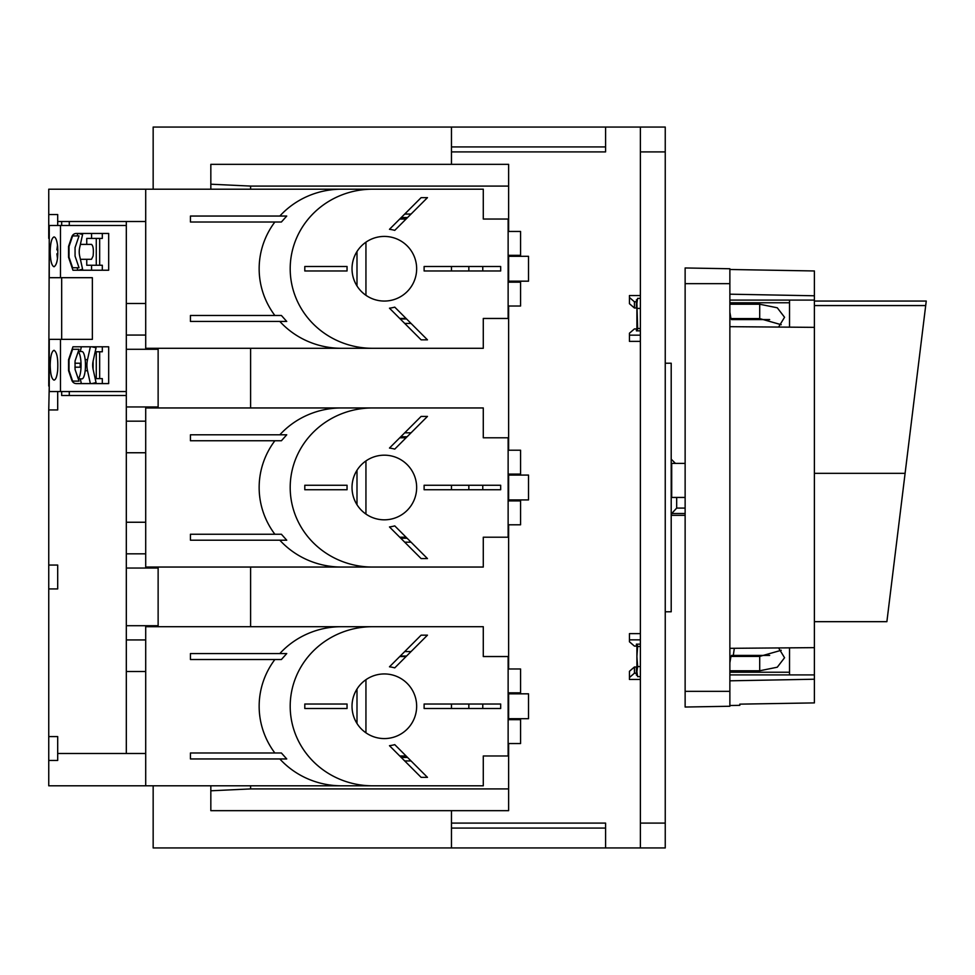 <?xml version="1.0" encoding="UTF-8"?>
<svg xmlns="http://www.w3.org/2000/svg" width="975" height="975" viewBox="0 0 975 975"><rect width="100%" height="100%" fill="white"/><g stroke="black" fill="none" stroke-linecap="round" stroke-linejoin="round"><path stroke-width="1.46" d="M685.132 497.445L671.702 497.445L671.702 463.393L685.132 463.393M671.202 515.836L671.702 513.508L676.674 508.097L676.674 497.445M451.462 823.095L605.585 823.095L605.585 847.945L153.16 847.945L153.16 785.801M153.16 189.199L153.16 127.055L605.585 127.055L605.585 151.905L451.462 151.905M640.38 679.453L629.448 679.453L629.448 671.3L634.42 666.997L636.407 666.997L636.407 675.151L637.223 675.151M640.38 847.945L640.38 823.095L665.243 823.095L665.243 847.945L605.585 847.945M640.38 823.095L640.38 127.055L665.243 127.055L665.243 823.095M640.38 298.374L637.626 298.374L636.907 301.056L636.907 330.854M636.907 644.146L636.907 673.944L637.626 676.626L636.907 671.604L637.626 676.626L640.38 676.626M605.585 146.933L451.462 146.933M605.585 828.068L451.462 828.068M640.38 127.055L605.585 127.055M400.25 318.959L406.575 318.959M407.574 217.535L401.249 217.535M400.749 538.212L407.075 538.212M407.075 436.788L400.749 436.788M401.249 757.465L407.574 757.465M406.575 656.041L400.25 656.041M365.942 242.178L365.942 295.315M482.735 270.977A54.685 54.685 0 0 0 482.735 266.504A54.685 54.685 0 0 1 482.735 270.977M365.942 460.931L365.942 514.069M482.735 489.742A54.685 54.685 0 0 0 482.735 485.258A54.685 54.685 0 0 1 482.735 489.742M365.942 679.685L365.942 732.822M482.735 708.496A54.685 54.685 0 0 0 482.735 704.023A54.685 54.685 0 0 1 482.735 708.496M406.075 537.213L399.75 537.213M399.75 219.034L406.075 219.034M468.804 270.977A49.713 49.713 0 0 0 468.804 266.504M406.075 318.459L399.75 318.459M399.75 437.787L406.075 437.787M468.804 489.742A49.713 49.713 0 0 0 468.804 485.258M399.75 656.541L406.075 656.541M468.804 708.496A49.713 49.713 0 0 0 468.804 704.023M406.075 755.966L399.75 755.966M411.048 214.061L404.722 214.061M411.048 651.568L404.722 651.568M404.722 760.939L411.048 760.939M356.996 689.033L356.996 723.474M404.722 542.185L411.048 542.185M356.996 470.279L356.996 504.721M411.048 432.815L404.722 432.815M404.722 323.432L411.048 323.432M356.996 251.526L356.996 285.967M508.633 281.178L528.523 281.178L528.523 256.315L508.633 256.315M508.633 499.931L528.523 499.931L528.523 475.069L508.633 475.069M508.633 718.685L528.523 718.685L528.523 693.822L508.633 693.822M250.599 189.199L250.599 186.079L508.633 186.079L508.633 164.336L210.832 164.336L210.832 189.199M210.832 785.801L210.832 810.664L508.633 810.664L508.633 788.921L250.599 788.921L250.599 785.801M210.832 790.798L250.599 788.921M250.599 186.079L210.832 184.202M508.633 788.921L508.633 743.547M508.633 719.684L508.633 692.835M508.633 668.972L508.633 524.794M508.633 500.918L508.633 474.082M508.633 450.206L508.633 306.028M508.633 282.165L508.633 255.316M508.633 231.453L508.633 186.079M250.599 407.952L250.599 348.294M250.599 626.706L250.599 567.048M158.133 348.294L158.133 407.952M158.133 567.048L158.133 626.706M451.462 847.945L451.462 810.664M451.462 708.496L451.462 704.023M451.462 489.742L451.462 485.258M451.462 270.977L451.462 266.504M451.462 164.336L451.462 127.055M685.132 508.097L676.674 508.097M685.132 513.508L671.702 513.508M640.38 666.583L637.626 666.583L636.907 671.604M640.38 328.514L637.626 328.514L637.126 330.854M665.243 363.212L671.202 363.212L671.202 611.788L665.243 611.788M640.38 646.486L637.626 646.486L636.907 656.541L637.626 666.583M637.126 644.146L637.626 646.486M636.907 303.396L637.626 298.374L636.907 303.396L637.626 328.514M640.38 308.417L637.626 308.417M637.223 299.849L636.407 299.849L636.407 301.787L634.42 301.787L629.448 297.485L629.448 295.547L640.38 295.547M634.42 301.787L634.42 308.002L636.407 308.002L636.407 301.787M634.42 308.002L629.448 303.7L629.448 297.485M640.38 335.156L629.448 335.156L629.448 333.218L634.42 328.916L636.407 328.916L636.407 330.854L640.38 330.854M640.38 341.372L629.448 341.372L629.448 335.156M640.38 644.146L636.407 644.146L636.407 646.084L634.42 646.084L629.448 641.782L629.448 639.844L640.38 639.844M640.38 633.628L629.448 633.628L629.448 639.844M629.448 677.515L634.42 673.213L636.407 673.213M634.42 666.997L634.42 673.213M279.825 653.555A82.351 79.548 0 0 1 341.506 626.706L145.702 626.706L145.702 785.801L48.75 785.801L48.75 760.451L57.696 760.451L57.696 753.492L145.702 753.492M57.696 753.492L57.696 736.588L48.75 736.588L48.75 760.451M48.75 736.588L48.75 588.924L57.696 588.924L57.696 565.061L48.75 565.061L48.75 588.924M48.75 565.061L48.75 409.939L57.696 409.939L57.696 391.548M49.25 386.076L48.75 409.939M48.75 386.076L49.25 238.412M57.696 225.493L57.696 214.549L48.75 214.549L48.75 238.412M48.75 214.549L48.75 189.199L372.548 189.199A82.351 79.548 180 0 0 290.197 268.747A82.351 79.548 180 0 0 372.548 348.294L483.283 348.294L483.283 318.459L508.133 318.459L508.133 219.034L483.283 219.034L483.283 189.199L372.548 189.199M126.311 753.492L126.311 221.508L145.702 221.508M126.311 303.493L145.702 303.493M57.696 221.508L126.311 221.508M126.311 568.047L158.133 568.047M126.311 625.718L158.133 625.718M126.311 349.282L158.133 349.282M126.311 406.953L158.133 406.953M153.16 349.282L153.16 348.294M153.16 407.952L153.16 406.953M153.16 568.047L153.16 567.048M153.16 626.706L153.16 625.718M126.311 452.753L145.702 452.753M126.311 522.247L145.702 522.247M126.311 671.507L145.702 671.507M74.904 367.185L80.169 367.185A13.601 3.522 -90 0 0 80.206 365.198A13.601 3.522 -90 0 0 80.169 363.212L74.904 363.212M90.358 346.795L87.518 359.653A24.862 24.009 90 0 0 87.518 370.732L90.358 383.589M72.954 346.795L68.543 359.775L68.543 370.61L71.821 380.274A4.973 4.802 -90 0 0 76.355 383.589L108.676 383.589L108.676 346.795L72.954 346.795L81.352 346.795L80.303 351.524M80.303 378.873L81.352 383.589M91.845 383.589L96.05 382.602L93.137 369.403A18.891 18.245 90 0 1 93.137 360.982L96.05 347.795L91.845 346.795M78.402 233.452L82.595 234.439L79.682 247.626A18.891 18.245 90 0 0 79.682 256.047L82.595 269.246L78.402 270.233L91.553 270.233L91.553 265.261M77.829 233.452L77.11 235.926M77.11 267.747L77.829 270.233L72.954 270.233L108.676 270.233L108.676 233.452L76.355 233.452A4.973 4.802 -90 0 0 71.821 236.767L68.543 246.419L68.543 257.266L72.954 270.233M78.268 378.873L81.937 378.873A13.674 3.534 -90 0 0 85.471 365.198A13.674 3.534 -90 0 0 81.937 351.524L78.268 351.524M57.501 258.533L56.903 253.829L57.878 253.829M57.501 245.152L56.903 249.856L57.878 249.856M80.401 244.384L91.504 244.384C93.234 245.846 93.758 249.734 93.1 256.047L91.504 259.301L80.401 259.301M86.751 244.384L86.751 238.412L96.269 238.412L96.269 265.261L86.751 265.261L86.751 259.301M95.172 378.617L102.314 378.617L102.314 383.589M95.172 351.768L96.269 351.768L96.269 378.617M93.113 361.067L93.113 369.318M96.269 265.261L102.314 265.261L102.314 270.233M96.269 238.412L99.657 238.412L99.657 265.261M96.269 351.768L102.314 351.768L102.314 346.795M99.657 351.768L99.657 378.617M102.314 233.452L102.314 238.412L99.657 238.412M91.553 238.412L91.553 233.452M50.188 251.842C50.42 242.799 51.712 237.827 54.052 236.925C55.746 237.254 56.952 240.423 57.647 246.419C58.268 258.009 57.074 264.786 54.052 266.76C51.712 265.858 50.42 260.886 50.188 251.842M50.188 365.198C50.42 356.155 51.712 351.183 54.052 350.281C57.074 352.243 58.268 359.032 57.647 370.61C56.952 376.618 55.746 379.787 54.052 380.116C51.712 379.214 50.42 374.242 50.188 365.198M79.036 267.747L75.063 256.108L75.063 247.577L79.036 235.926L72.613 235.926L69.018 246.504L69.018 257.181L72.613 267.747L79.036 267.747M60.487 391.548L60.487 339.349L49.25 339.349L49.25 391.548L126.311 391.548M79.036 381.103L75.063 369.464L75.063 360.933L79.036 349.282L72.613 349.282L69.018 359.86L69.018 370.524L72.613 381.103L79.036 381.103M60.487 225.493L60.487 277.692L49.25 277.692L49.25 225.493L126.311 225.493M60.487 277.692L92.357 277.692L92.357 339.349L60.487 339.349M69.274 221.508L69.274 225.493M61.681 391.548L61.681 395.521L126.311 395.521M61.681 277.692L61.681 339.349M61.681 221.508L61.681 225.493M69.274 391.548L69.274 395.521M729.873 691.336L729.873 706.253L685.132 707.033L685.132 283.664L729.873 283.664L729.873 691.336L685.132 691.336M769.665 319.581L731.518 319.581L731.311 318.593M729.873 312.195L730.957 318.593L759.708 318.593L781.219 324.712M781.219 650.288L759.708 656.407L730.957 656.407L729.873 662.805M731.311 656.407L731.518 655.419L769.665 655.419M734.333 648.29L733.285 655.419M814.393 305.565L925.702 305.565L926.25 301.056L886.884 621.672L814.393 621.672M729.873 283.664L729.873 268.747L685.132 267.967L685.132 283.664M729.873 269.49L814.393 270.965L814.393 295.778L729.873 294.182M729.873 300.093L814.393 300.093L814.393 295.778M814.393 300.093L814.393 702.902L739.818 704.145L739.818 705.339L729.873 705.51M778.574 647.936L784.558 657.735L777.282 667.205L759.708 670.776L759.708 656.407M729.873 670.776L759.708 670.776M729.873 304.224L759.708 304.224L777.282 307.795L784.558 317.265L778.574 327.064M729.873 302.762L789.531 302.762M729.873 672.238L789.531 672.238M789.531 300.093L789.531 327.149M789.531 647.851L789.531 674.907L814.393 674.907M729.873 674.907L789.531 674.907M814.393 679.222L729.873 680.818M729.873 648.326L814.393 647.644M814.393 327.356L729.873 326.674M508.133 255.316L520.565 255.316L520.565 231.453L508.133 231.453M347.051 270.977L347.051 266.504L304.797 266.504L304.797 270.977L347.051 270.977M352.024 268.747A32.321 32.321 0 0 0 384.345 301.056A32.321 32.321 0 0 0 416.654 268.747A32.321 32.321 0 0 0 384.345 236.425A32.321 32.321 0 0 0 352.024 268.747M394.753 230.356L427.464 197.645L421.127 197.645L389.476 229.308A39.768 39.768 0 0 1 394.753 230.356M421.127 339.836L427.464 339.836L394.753 307.137A39.768 39.768 0 0 1 389.476 308.185L421.127 339.836M424.113 270.977L500.675 270.977L500.675 266.504L424.113 266.504L424.113 270.977M145.702 189.199L145.702 348.294L372.548 348.294M341.506 348.294A82.351 79.548 0 0 1 279.825 321.445M279.825 216.048A82.351 79.548 0 0 1 341.506 189.199M281.397 222.007L286.735 216.048L190.442 216.048L190.442 222.007L281.397 222.007M274.865 315.473A82.351 79.548 0 0 1 274.865 222.007M281.397 315.473L286.735 321.445L190.442 321.445L190.442 315.473L281.397 315.473M520.565 255.316L520.565 256.315M520.565 281.178L520.565 306.028L508.133 306.028M508.133 282.165L520.565 282.165M508.133 474.082L520.565 474.082L520.565 450.206L508.133 450.206M483.283 437.787L483.283 407.952L372.548 407.952A82.351 79.548 180 0 0 290.197 487.5A82.351 79.548 180 0 0 372.548 567.048L483.283 567.048L483.283 537.213L508.133 537.213L508.133 437.787L483.283 437.787M347.051 489.742L347.051 485.258L304.797 485.258L304.797 489.742L347.051 489.742M352.024 487.5A32.321 32.321 0 0 0 384.345 519.821A32.321 32.321 0 0 0 416.654 487.5A32.321 32.321 0 0 0 384.345 455.179A32.321 32.321 0 0 0 352.024 487.5M394.753 449.109L427.464 416.41L421.127 416.41L389.476 448.061A39.768 39.768 0 0 1 394.753 449.109M421.127 558.59L427.464 558.59L394.753 525.891A39.768 39.768 0 0 1 389.476 526.939L421.127 558.59M424.113 489.742L500.675 489.742L500.675 485.258L424.113 485.258L424.113 489.742M279.825 434.801A82.351 79.548 0 0 1 341.506 407.952L145.702 407.952L145.702 567.048L372.548 567.048M341.506 407.952L372.548 407.952M341.506 567.048A82.351 79.548 0 0 1 279.825 540.199M281.397 440.761L286.735 434.801L190.442 434.801L190.442 440.761L281.397 440.761M274.865 534.239A82.351 79.548 0 0 1 274.865 440.761M281.397 534.239L286.735 540.199L190.442 540.199L190.442 534.239L281.397 534.239M520.565 474.082L520.565 475.069M520.565 499.931L520.565 524.794L508.133 524.794M508.133 500.918L520.565 500.918M508.133 692.835L520.565 692.835L520.565 668.972L508.133 668.972M483.283 656.541L483.283 626.706L372.548 626.706A82.351 79.548 180 0 0 290.197 706.253A82.351 79.548 180 0 0 372.548 785.801L483.283 785.801L483.283 755.966L508.133 755.966L508.133 656.541L483.283 656.541M347.051 708.496L347.051 704.023L304.797 704.023L304.797 708.496L347.051 708.496M352.024 706.253A32.321 32.321 0 0 0 384.345 738.575A32.321 32.321 0 0 0 416.654 706.253A32.321 32.321 0 0 0 384.345 673.944A32.321 32.321 0 0 0 352.024 706.253M394.753 667.863L427.464 635.164L421.127 635.164L389.476 666.815A39.768 39.768 0 0 1 394.753 667.863M421.127 777.355L427.464 777.355L394.753 744.644A39.768 39.768 0 0 1 389.476 745.692L421.127 777.355M424.113 708.496L500.675 708.496L500.675 704.023L424.113 704.023L424.113 708.496M145.702 785.801L372.548 785.801M341.506 626.706L372.548 626.706M341.506 785.801A82.351 79.548 0 0 1 279.825 758.952M281.397 659.527L286.735 653.555L190.442 653.555L190.442 659.527L281.397 659.527M274.865 752.993A82.351 79.548 0 0 1 274.865 659.527M281.397 752.993L286.735 758.952L190.442 758.952L190.442 752.993L281.397 752.993M520.565 692.835L520.565 693.822M520.565 718.685L520.565 743.547L508.133 743.547M508.133 719.684L520.565 719.684M640.38 151.905L665.243 151.905M126.311 335.059L145.702 335.059M126.311 421.176L145.702 421.176M126.311 639.941L145.702 639.941M126.311 553.824L145.702 553.824M85.166 370.732L87.518 370.732M85.166 359.653L87.518 359.653M78.183 378.617A13.674 3.534 -90 0 0 81.059 365.198A13.674 3.534 -90 0 0 78.183 351.768M57.074 253.829A8.702 2.255 -90 0 0 57.598 257.68M57.598 246.005A8.702 2.255 -90 0 0 57.074 249.856M905.092 473.338L814.393 473.338M759.708 304.224L759.708 318.593M675.431 463.393L671.202 459.164M671.702 515.336L685.132 515.336M814.393 301.056L926.25 301.056"/></g></svg>
